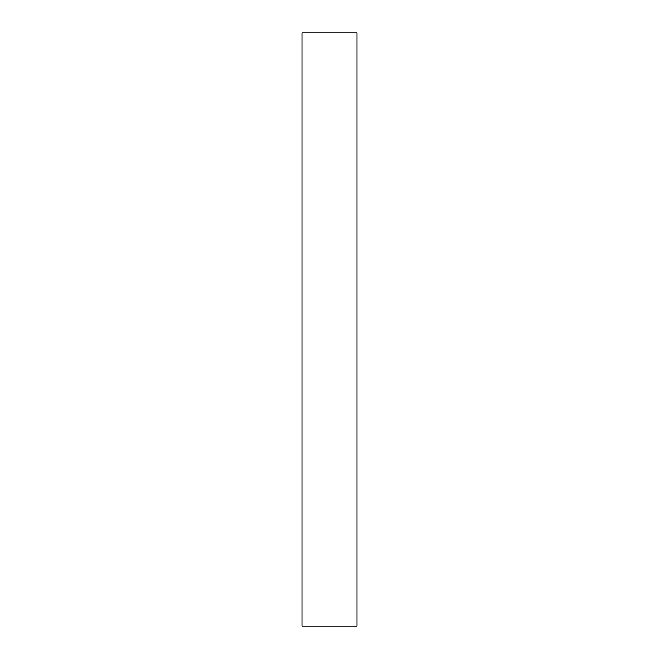 <?xml version="1.0" encoding="UTF-8"?>
<svg xmlns="http://www.w3.org/2000/svg" width="659" height="659" viewBox="0 0 659 659"><rect width="100%" height="100%" fill="white"/><g stroke="black" fill="none" stroke-linecap="round" stroke-linejoin="round"><path stroke-width="0.99" d="M357.021 626.05L301.979 626.05L301.979 32.95L357.021 32.95L357.021 626.05"/></g></svg>
